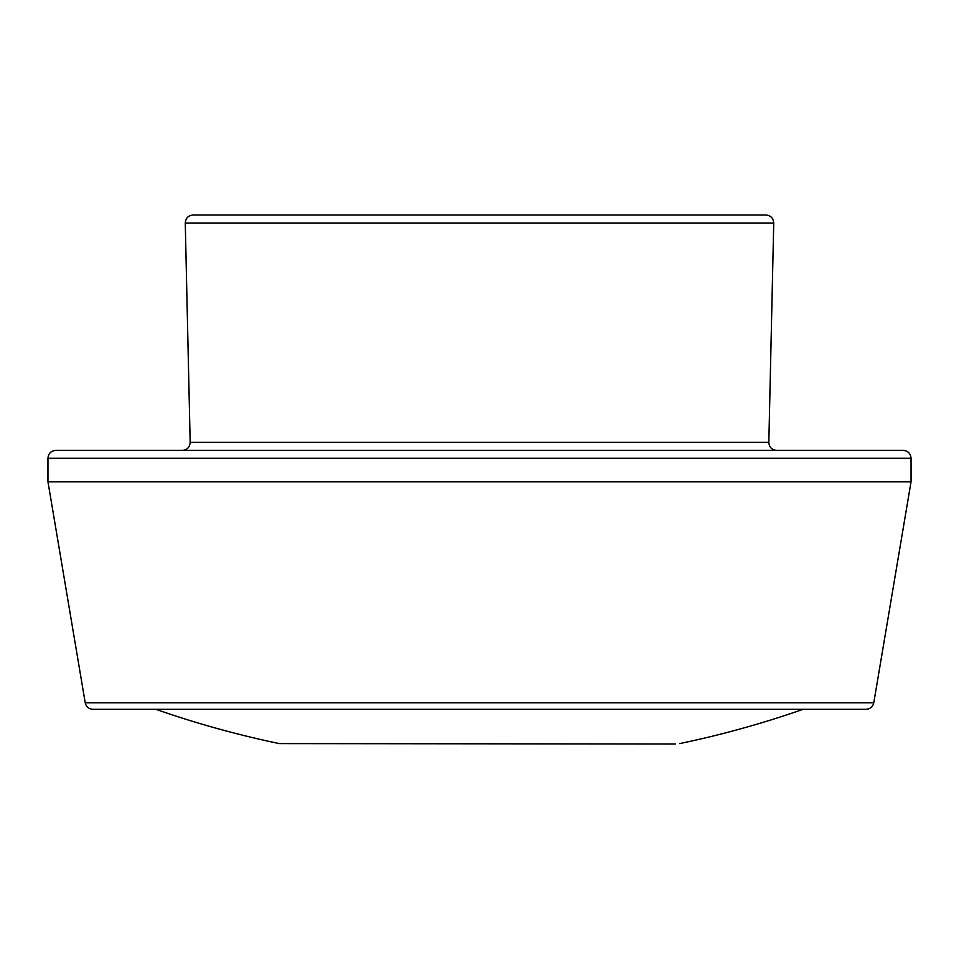 <?xml version="1.0" encoding="UTF-8"?>
<svg xmlns="http://www.w3.org/2000/svg" width="959" height="959" viewBox="0 0 959 959"><rect width="100%" height="100%" fill="white"/><g stroke="black" fill="none" stroke-linecap="round" stroke-linejoin="round"><path stroke-width="1.44" d="M765.893 214.996L193.107 214.996C188.264 215.487 185.638 218.161 185.267 223.015L773.733 223.015C773.362 218.161 770.736 215.487 765.893 214.996M649.123 214.996L309.877 214.996M155.885 709.312C196.295 723.434 237.436 734.858 279.333 743.597L675.663 744.004M609.888 450.382L776.658 450.382C771.827 449.891 769.214 447.23 768.83 442.375L773.733 223.015M768.83 442.375L190.17 442.375C189.786 447.23 187.173 449.891 182.342 450.382L349.112 450.382M903.198 450.382L55.802 450.382C51.031 450.85 48.418 453.463 47.95 458.234L911.05 458.234C910.582 453.463 907.969 450.85 903.198 450.382M873.781 702.767L85.219 702.767C86.166 706.795 88.743 708.977 92.963 709.312L866.037 709.312C870.209 709.013 872.786 706.831 873.781 702.767L911.05 481.766L47.95 481.766L47.95 458.234M911.05 481.766L911.05 458.234M679.667 743.597A980.793 980.793 0 0 0 803.115 709.312M190.17 442.375L185.267 223.015M85.219 702.767L47.95 481.766"/></g></svg>
